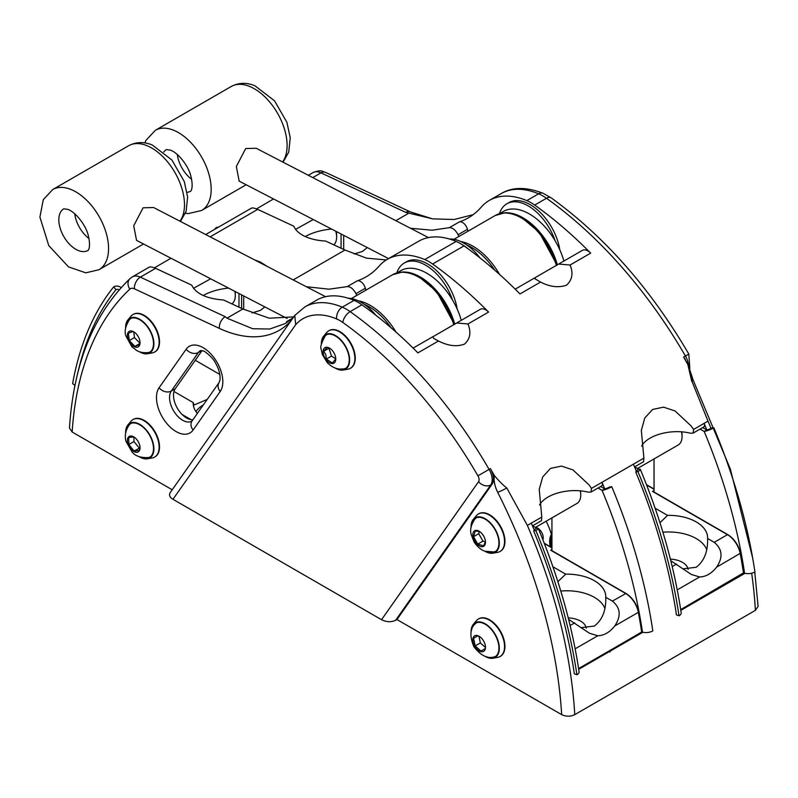 <?xml version="1.0" encoding="UTF-8"?>
<svg xmlns="http://www.w3.org/2000/svg" width="798" height="798" viewBox="0 0 798 798"><rect width="100%" height="100%" fill="white"/><g stroke="black" fill="none" stroke-linecap="round" stroke-linejoin="round"><path stroke-width="1.2" d="M659.966 522.73L667.527 515.358A38.873 22.444 180 0 1 707.597 537.792A38.873 22.444 180 0 1 707.577 538.48C708.045 551.428 704.255 561.024 696.205 567.258L683.407 568.804M706.629 549.453A38.873 22.444 -0 0 0 662.909 532.226M670.779 560.725L691.357 574.48L699.627 576.964C705.861 576.794 711.527 573.533 716.604 567.159C723.188 557.393 722.39 549.114 714.23 542.321L707.577 538.48M654.041 458.94L654.041 492.027M743.746 573.213A21.845 12.608 60 0 1 744.544 573.134A412.985 238.432 -120 0 0 704.195 431.459L700.085 429.095M681.761 431.878A16.658 9.616 60 0 1 682.051 435L682.051 436.506A18.514 10.683 60 0 1 678.21 444.985L637.472 468.506M197.385 413.414A38.873 22.444 180 0 1 193.196 403.279A38.873 22.444 180 0 1 193.206 402.591L194.104 404.975L207.191 399.459M173.974 391.489L193.206 402.591M203.54 404.656A38.873 22.444 -0 0 0 195.959 411.588M557.882 581.722L565.702 574.151A38.873 22.444 180 0 1 605.762 596.585A38.873 22.444 180 0 1 605.742 597.273C606.211 610.221 602.43 619.817 594.37 626.051L581.572 627.597M604.794 608.246A38.873 22.444 -0 0 0 560.775 591.049M273.534 198.951L256.537 208.886M170.962 258.223L154.443 267.829M305.265 236.547C312.636 232.477 321.414 229.974 331.579 229.056M203.171 295.499C210.283 291.559 218.742 289.085 228.537 288.088M243.689 295.938L243.689 309.365M546.151 521.224A46.274 26.723 60 0 1 551.937 536.336M641.632 446.062C647.856 434.74 671.786 428.506 690.679 433.274L693.203 433.065L693.562 429.444L691.198 426.022L675.058 410.96L663.567 407.16L652.594 409.454L644.794 417.992L641.323 430.441L643.896 458.112L643.577 461.713L634.56 466.92M636.156 470.74L638.749 469.244A7.401 1.327 157.4 0 1 640.345 469.424A7.401 1.327 157.4 0 1 637.931 471.588L635.727 471.927A3.701 0.658 -22.6 0 0 636.934 470.85A3.701 0.658 -22.6 0 0 636.166 470.75L636.166 470.75A412.327 238.063 60 0 0 633.383 464.187L643.896 458.112M597.991 488.037L602.101 490.411A7.401 1.327 -22.6 0 0 611.757 486.7A420.386 242.712 -120 0 1 652.824 630.909A7.401 3.411 171.6 0 1 642.45 632.076A412.985 238.432 -120 0 0 602.101 490.411L604.754 488.885A412.327 238.063 -120 0 0 601.971 482.321L591.458 488.386L591.109 492.007L601.642 485.932A3.701 2.135 -120 0 0 601.971 482.321L633.383 464.187M642.919 632.225L610.34 651.038L609.921 652.026L609.293 651.637L578.71 669.303M609.921 652.026L609.293 651.637A21.476 12.399 60 0 0 608.355 651.747M534.062 529.682L536.655 528.186A7.401 1.327 157.4 0 1 538.251 528.366C558.43 576.924 572.036 624.734 579.089 671.796A7.401 3.411 -8.4 0 1 576.914 674.739L574.341 673.811A416.686 240.577 -120 0 0 533.633 530.87A3.701 0.658 -22.6 0 0 534.83 529.792A3.701 0.658 -22.6 0 0 534.071 529.692L534.071 529.692A412.327 238.063 60 0 0 531.288 523.129L527.368 525.393L506.82 488.027A9.257 0.738 153.3 0 1 497.693 492.306A403.08 232.717 -120 0 1 561.662 714.629L396.945 619.537L395.638 620.285C391.219 622.32 386.511 622.121 381.534 619.707L172.967 499.289C169.715 497.234 168.787 495.039 170.164 492.705L294.771 315.429L304.786 306.981A92.558 53.436 -120 0 1 342.272 307.17A44.429 25.646 -120 0 1 350.142 311.629A333.195 192.368 -120 0 1 489.094 469.374L490.401 468.616A333.195 192.368 60 0 1 494.391 475.618C499.119 481.174 503.259 485.314 506.82 488.027M754.758 572.066L758.1 606.4L755.397 610.35L574.769 714.639C570.4 716.704 566.031 716.704 561.662 714.629M706.848 429.942L704.195 431.459A7.401 1.327 -22.6 0 0 713.851 427.758L711.636 428.097A3.701 0.658 157.4 0 1 706.848 429.942L706.848 429.942A412.327 238.063 -120 0 0 704.065 423.379L707.996 421.115L691.896 381.175L690.729 372.716L688.006 364.467L693.143 380.077A9.257 0.738 -26.7 0 1 691.896 381.175L707.996 421.115A412.327 238.063 -120 0 1 711.078 428.406M680.804 610.35L745.013 573.283M638.749 469.244L634.639 466.88M635.727 471.927A416.686 240.577 -120 0 1 676.435 614.869L679.008 615.797A7.401 3.411 -8.4 0 0 681.183 612.854C674.14 565.792 660.525 517.982 640.345 469.424M713.851 427.758A420.386 242.712 -120 0 1 754.928 571.966A7.401 3.411 171.6 0 1 744.544 573.134M706.809 429.952L702.709 427.578M693.203 433.065L703.736 426.98A3.701 2.135 -120 0 0 704.065 423.379L693.562 429.444M467.997 231.221A95.81 55.321 60 0 1 467.468 229.295A7.401 4.279 -120 0 0 459.299 221.924A148.089 85.496 -120 0 0 468.286 217.864A148.089 85.496 -120 0 0 481.244 207.131A92.558 53.436 -120 0 1 489.344 200.428A92.558 53.436 -120 0 1 526.83 200.617L538.61 193.814A92.558 53.436 -120 0 0 501.124 193.625L489.344 200.428M458.77 236.547L458.102 234.702C455.449 229.944 452.536 227.6 449.364 227.659L432.117 230.213L410.461 228.258M341.075 233.984L341.075 248.228M343.689 235.34L343.689 249.445M688.095 569.393A19.441 11.222 -0 0 0 670.37 559.109M121.226 287.559A7.401 5.895 38.8 0 0 113.715 286.821L115.929 289.714A3.701 2.953 -141.2 0 1 119.221 289.814M77.765 373.055A416.686 240.577 60 0 1 115.929 289.714M74.952 385.444L72.638 383.609A420.386 242.712 60 0 1 113.715 286.821M218.512 227.141A7.401 5.895 38.8 0 0 215.809 227.879L216.248 228.447M172.218 489.782L72.159 432.017L69.446 428.027C73.725 363.21 93.935 313.385 130.064 278.572A9.257 7.491 -133.1 0 0 129.845 289.115A403.08 232.717 -120 0 0 72.159 432.017M293.754 316.876L269.305 318.193L242.871 308.986L223.58 299.998C206.612 298.721 195.999 293.774 191.729 285.155L155.61 268.327C151.66 266.712 149.386 266.462 148.767 267.599M193.495 288.287L210.662 278.811M386.272 259.958L366.462 258.133L344.965 250.043L325.674 241.056C317.674 240.617 310.771 239.071 304.946 236.407C299.21 233.684 295.509 230.293 293.824 226.213L257.704 209.385C253.764 207.769 251.48 207.52 250.861 208.647M267.32 266.492L260.447 262.103L254.622 259.909M264.816 306.891L260.447 310.362L252.008 312.946M313.265 219.56L295.599 229.345M367.299 205.874L359.928 202.054M367.27 247.56L362.541 251.42L354.103 253.993M535.398 527.468A7.771 4.489 60 0 1 537.563 528.116M538.351 528.615A7.771 4.489 60 0 1 543.229 537.732A7.771 4.489 60 0 1 542.879 539.757M356.676 295.489L355.998 293.644C353.354 288.886 350.442 286.542 347.26 286.612L329.095 289.185L306.352 286.731M570.071 265.026L558.68 264.058L535.318 277.544L535.019 278.841L540.585 282.053C549.702 286.851 558.341 287.908 566.48 285.235C572.276 279.869 573.473 273.135 570.071 265.026L590.67 253.136A11.102 6.414 -120 0 0 582.341 250.392L558.67 264.058M538.251 528.366A7.401 1.327 157.4 0 1 535.837 530.53L533.633 530.87M611.757 486.7L609.542 487.039A3.701 0.658 157.4 0 1 604.754 488.885L600.605 486.521M679.008 615.797A420.386 242.712 -120 0 0 637.931 471.588M336.138 231.42A16.658 9.616 60 0 1 336.626 235.57L336.626 237.076A18.514 10.683 60 0 1 333.793 244.836M654.041 490.531L652.515 491.408L653.562 492.007M743.537 572.854L680.694 609.612M641.891 632.126A21.845 12.608 60 0 1 642.45 632.076M539.528 505.004C545.762 493.683 569.692 487.448 588.585 492.216L591.109 492.007M365.903 290.163A95.81 55.321 60 0 1 365.364 288.238A7.401 4.279 -120 0 0 357.205 280.876L347.26 286.612M173.525 394.112L173.525 396.536M591.458 488.386L589.104 484.965L572.964 469.902L561.473 466.102L550.5 468.396L542.7 476.945L539.229 489.383L541.802 517.064L541.483 520.655L532.456 525.872M536.655 528.186L532.545 525.822M214.602 229.395A420.386 242.712 60 0 1 215.809 227.879M490.401 468.616A14.813 8.549 60 0 1 492.077 484.196L396.945 619.537M478.61 618.889A21.656 12.509 60 0 1 478.81 618.769A21.656 12.509 60 0 1 500.466 631.278A21.656 12.509 60 0 1 500.466 656.285A21.656 12.509 60 0 1 500.266 656.395M478.61 513.842A21.656 12.509 60 0 1 478.81 513.722A21.656 12.509 60 0 1 500.466 526.231A21.656 12.509 60 0 1 500.466 551.238A21.656 12.509 60 0 1 500.266 551.348M328.926 330.691A21.656 12.509 60 0 1 329.115 330.572A21.656 12.509 60 0 1 350.771 343.08A21.656 12.509 60 0 1 350.771 368.087A21.656 12.509 60 0 1 350.581 368.197M172.967 499.289L295.699 324.676L294.771 315.429M133.186 314.412A21.656 12.509 60 0 1 133.386 314.302A21.656 12.509 60 0 1 155.041 326.801A21.656 12.509 60 0 1 155.041 351.808A21.656 12.509 60 0 1 154.842 351.918M133.186 419.459A21.656 12.509 60 0 1 133.386 419.339A21.656 12.509 60 0 1 155.041 431.848A21.656 12.509 60 0 1 155.041 456.855A21.656 12.509 60 0 1 154.842 456.965M291.17 320.547A138.832 80.159 -120 0 1 219.3 328.357A9.257 5.835 -65 0 1 225.216 316.696L226.951 318.173L252.717 328.746L269.804 329.015L285.205 323.569L293.006 317.953L286.522 321.684A148.089 85.496 -120 0 0 290.103 320.317M432.656 218.871L410.381 211.899A9.257 5.835 115 0 0 405.843 212.408L432.656 218.871L454.142 219.5L473.154 214.662M688.455 365.005A14.813 8.549 -120 0 0 685.432 356.018L683.597 357.075A333.195 192.368 60 0 1 687.866 364.566L691.736 381.254M687.866 364.566L686.1 361.085M683.597 357.075L685.412 359.609M456.576 323L467.977 323.968C471.369 332.397 470.172 339.13 464.386 344.177C456.636 346.94 447.997 345.883 438.481 340.995L433.723 338.432L432.735 336.856L480.246 309.335A11.102 6.414 -120 0 1 488.576 312.078A333.195 192.368 -120 0 0 432.606 264.018A44.429 25.646 -120 0 0 424.736 259.559A92.558 53.436 60 0 0 387.249 259.37A92.558 53.436 60 0 0 379.15 266.073A148.089 85.496 60 0 1 366.182 276.816A148.089 85.496 60 0 1 357.205 280.876M576.914 674.739A420.386 242.712 -120 0 0 535.837 530.53M681.492 431.858A18.514 10.683 60 0 1 682.051 436.506M335.768 231.23A18.514 10.683 60 0 1 336.626 237.076M667.527 515.358L655.128 508.196M565.702 574.151L552.904 566.76M551.937 549.473L550.68 550.201L625.632 593.473A18.514 10.683 60 0 1 638.35 612.335L614.769 625.951C621.333 616.016 620.545 607.737 612.395 601.113L605.742 597.273M219.799 374.452L195.261 360.277M192.936 419.738A18.514 10.683 60 0 1 177.246 408.067A18.514 10.683 60 0 1 175.241 388.756L171.311 391.02A9.257 7.302 -144.9 0 1 159.101 387.748A27.77 16.03 -120 0 0 166.293 422.87A27.77 16.03 -120 0 0 193.106 430.052L220.198 391.519A27.77 16.03 -120 0 0 213.006 356.407A27.77 16.03 -120 0 0 186.183 349.215L159.101 387.748M471.059 632.415A19.99 11.541 60 0 1 473.354 624.335L476.426 620.684A21.656 12.509 60 0 1 478.411 618.999A21.656 12.509 60 0 1 500.067 631.497A21.656 12.509 60 0 1 500.067 656.515A21.656 12.509 60 0 1 497.613 657.392L492.915 658.23A19.99 11.541 60 0 1 484.765 656.175M471.059 527.378A19.99 11.541 60 0 1 473.354 519.289L476.426 515.638A21.656 12.509 60 0 1 478.411 513.952A21.656 12.509 60 0 1 500.067 526.461A21.656 12.509 60 0 1 500.067 551.468A21.656 12.509 60 0 1 497.613 552.346L492.915 553.184A19.99 11.541 60 0 1 484.765 551.129M321.365 344.227A19.99 11.541 60 0 1 323.659 336.138L326.731 332.487A21.656 12.509 60 0 1 328.726 330.801A21.656 12.509 60 0 1 350.382 343.31A21.656 12.509 60 0 1 350.382 368.317A21.656 12.509 60 0 1 347.928 369.195L343.23 370.033A19.99 11.541 60 0 1 335.08 367.978M125.625 432.985A19.99 11.541 60 0 1 127.929 424.905L130.992 421.254A21.656 12.509 60 0 1 132.987 419.568A21.656 12.509 60 0 1 154.642 432.077A21.656 12.509 60 0 1 154.642 457.084A21.656 12.509 60 0 1 152.189 457.962L147.49 458.8A19.99 11.541 60 0 1 143.909 458.67A19.99 11.541 60 0 1 139.341 456.745M125.625 327.948A19.99 11.541 60 0 1 127.929 319.868L130.992 316.208A21.656 12.509 60 0 1 132.987 314.522A21.656 12.509 60 0 1 154.642 327.03A21.656 12.509 60 0 1 154.642 352.038A21.656 12.509 60 0 1 152.189 352.925L147.49 353.753A19.99 11.541 60 0 1 139.341 351.699M580.296 490.87A18.514 10.683 60 0 1 580.735 494.999A18.514 10.683 60 0 1 576.904 503.478L535.368 527.448M580.405 490.88A17.775 10.264 60 0 1 580.735 494.401A17.775 10.264 60 0 1 580.735 494.69M550.68 550.201L551.727 550.8M641.702 631.647L638.36 611.886M578.65 668.904L641.542 632.595A0.738 0.738 0 0 0 641.911 631.866L578.65 668.874M234.861 291.36A18.514 10.683 60 0 1 235.23 293.903A18.514 10.683 60 0 1 235.31 295.569A18.514 10.683 60 0 1 231.819 303.839M235.31 295.26A17.775 10.264 -120 0 0 235.31 294.971A17.775 10.264 -120 0 0 235.24 293.365A17.775 10.264 -120 0 0 234.971 291.42M473.354 624.335A19.99 11.541 60 0 1 495.179 634.33A19.99 11.541 60 0 1 492.915 658.23M473.354 519.289A19.99 11.541 60 0 1 495.179 529.283A19.99 11.541 60 0 1 492.915 553.184M323.659 336.138A19.99 11.541 60 0 1 345.494 346.132A19.99 11.541 60 0 1 343.23 370.033M127.929 424.905A19.99 11.541 60 0 1 149.755 434.9A19.99 11.541 60 0 1 147.49 458.8M127.929 319.868A19.99 11.541 60 0 1 149.755 329.853A19.99 11.541 60 0 1 147.49 353.753M468.466 249.106A42.573 24.578 -120 0 0 461.025 243.919M499.488 213.684L503.398 211.43A52.199 30.134 60 0 1 555.139 240.777A42.573 24.578 -120 0 0 506.88 203.789L508.974 202.582A42.573 24.578 60 0 1 559.029 245.804A42.573 24.578 60 0 1 559.807 249.804M614.769 625.951C609.692 632.325 604.026 635.587 597.792 635.757L575.149 648.824M568.595 619.308L589.523 633.273L597.792 635.757M471.538 630.33A19.441 11.222 60 0 1 475.468 623.268A19.441 11.222 60 0 1 494.9 634.49A19.441 11.222 60 0 1 494.9 656.934A19.441 11.222 60 0 1 486.82 656.794M471.538 525.293A19.441 11.222 60 0 1 475.468 518.221A19.441 11.222 60 0 1 494.9 529.443A19.441 11.222 60 0 1 494.9 551.887A19.441 11.222 60 0 1 486.82 551.747M321.853 342.143A19.441 11.222 60 0 1 325.774 335.07A19.441 11.222 60 0 1 345.215 346.292A19.441 11.222 60 0 1 345.215 368.736A19.441 11.222 60 0 1 337.125 368.596M126.114 430.91A19.441 11.222 60 0 1 130.044 423.838A19.441 11.222 60 0 1 149.475 435.06A19.441 11.222 60 0 1 149.475 457.503A19.441 11.222 60 0 1 143.79 458.162A19.441 11.222 60 0 1 141.386 457.364M126.114 325.863A19.441 11.222 60 0 1 130.044 318.791A19.441 11.222 60 0 1 149.475 330.013A19.441 11.222 60 0 1 149.475 352.457A19.441 11.222 60 0 1 141.386 352.327M586.261 628.186A19.441 11.222 -0 0 0 568.236 617.881M449.384 239.001A42.573 24.578 60 0 1 479.967 257.884M506.88 203.789A42.573 24.578 -120 0 0 499.438 213.694M396.865 272.926L400.776 270.672A52.199 30.134 60 0 1 452.516 300.028A42.573 24.578 -120 0 0 404.267 263.041L406.362 261.824A42.573 24.578 60 0 1 456.406 305.055A42.573 24.578 60 0 1 457.184 309.055M555.139 240.777A52.199 30.134 60 0 1 563.897 261.046M404.267 263.041A42.573 24.578 -120 0 0 396.815 272.946M348.227 298.233A42.573 24.578 60 0 1 375.858 315.25M452.516 300.028A52.199 30.134 60 0 1 461.274 320.287M474.68 646.23A8.968 5.177 -120 0 0 481.573 651.757A8.968 5.177 -120 0 0 485.473 647.248A8.968 5.177 -120 0 0 479.129 636.275A8.968 5.177 -120 0 0 474.62 635.846A8.968 5.177 -120 0 0 474.68 646.23M472.985 536.765A8.968 5.177 -120 0 0 479.907 546.261A8.968 5.177 -120 0 0 485.473 542.201A8.968 5.177 -120 0 0 479.129 531.229A8.968 5.177 -120 0 0 477.603 530.56A8.968 5.177 -120 0 0 472.985 536.765M332.227 363.579A8.968 5.177 -120 0 0 335.778 359.05A8.968 5.177 -120 0 0 329.444 348.078A8.968 5.177 -120 0 0 323.749 355.319A8.968 5.177 -120 0 0 332.227 363.579M133.645 436.805A8.968 5.177 -120 0 0 127.371 440.556A8.968 5.177 -120 0 0 133.725 451.488A8.968 5.177 -120 0 0 140.049 447.818A8.968 5.177 -120 0 0 140.049 447.748A8.968 5.177 -120 0 0 133.705 436.845A8.968 5.177 -120 0 0 133.645 436.805M132.757 331.33A8.968 5.177 -120 0 0 127.401 336.207A8.968 5.177 -120 0 0 134.024 346.611A8.968 5.177 -120 0 0 140.049 342.781A8.968 5.177 -120 0 0 139.969 341.634A8.968 5.177 -120 0 0 133.705 331.798A8.968 5.177 -120 0 0 132.757 331.33M479.548 636.535L477.822 635.767L473.573 638.28L475.179 645.941L481.024 651.078L485.274 648.565L485.453 646.769M479.678 531.568L475.229 530.929L473.563 536.685L477.763 544.126L483.628 545.822L485.453 541.583M329.983 348.417L327.08 347.419L323.709 351.26L325.843 354.701L326.362 359.07L332.397 363.03L335.778 358.811M133.934 436.975L128.737 437.523L128.797 444.536L134.064 451.01L139.271 450.461L140.049 446.491M134.014 331.988L133.086 331.519L128.368 333.155L129.276 340.586L134.912 346.372L139.63 344.736L140.029 342.192M466.73 244.956A52.199 30.134 60 0 1 494.82 270.253M557.363 264.856A52.199 30.134 -120 0 0 503.957 212.896M473.573 638.28L477.892 635.787M485.413 647.387L480.356 642.949L475.179 645.941M480.356 642.949L478.96 636.245M485.413 541.852L482.94 541.134L477.763 544.126M482.94 541.134L478.74 533.692L473.563 536.685M478.74 533.692L479.389 531.448M326.362 359.07L331.549 356.078L328.886 348.267L323.709 351.26M335.778 358.861L331.549 356.078M139.919 447.947L134.064 451.01M139.241 448.017L133.974 441.543L128.797 444.536M133.974 441.543L133.934 436.985M139.879 343.509L134.912 346.372M139.919 343.21L134.463 337.594L129.276 340.586M134.463 337.594L133.755 331.848M454.75 324.128A52.199 30.134 -120 0 0 401.334 272.148M364.117 304.208A52.199 30.134 60 0 1 390.95 327.649M428.446 237.585L256.218 148.268L245.704 148.538L236.338 166.503L239.171 181.136L388.566 258.612M325.564 296.696L153.595 207.52L143.091 207.789L133.715 225.754L136.548 240.378L287.17 318.492M191.65 179.311A24.06 13.895 60 0 1 177.336 154.523M89.027 238.562A24.06 13.895 60 0 1 74.723 213.764M387.249 259.37L418.661 241.235A92.558 53.436 60 0 1 456.147 241.425A44.429 25.646 60 0 1 464.017 245.884A333.195 192.368 60 0 1 519.987 293.943L540.585 282.053M590.67 253.136A333.195 192.368 -120 0 0 534.7 205.076A44.429 25.646 -120 0 0 526.83 200.617M304.786 306.981L316.567 300.178A92.558 53.436 60 0 1 354.053 300.367A44.429 25.646 60 0 1 361.923 304.826A333.195 192.368 60 0 1 417.893 352.886L438.481 340.995M202.034 350.641L175.241 388.756M241.595 294.851L241.595 308.387M238.981 293.494L238.981 307.17M551.937 517.882L551.937 550.67M699.627 576.964L677.243 589.882M652.515 491.408L727.467 534.68A18.514 10.683 60 0 1 740.185 553.543A412.985 238.432 60 0 1 743.527 573.343L680.744 609.931M680.744 609.961L743.377 573.792A0.738 0.738 0 0 0 743.746 573.074L740.404 553.253L716.604 567.159M191.041 419.638L182.114 414.491M574.769 714.639A412.327 238.063 -120 0 0 527.368 525.393M755.397 610.35A412.327 238.063 -120 0 0 751.686 573.213M467.468 229.295L458.102 234.702M219.3 328.357L134.423 288.816A9.257 5.835 -65 0 1 140.338 277.145A18.514 10.683 -120 0 0 132.338 276.886L130.064 278.572M225.216 316.696L140.338 277.145L155.61 268.327M210.143 236.846L257.704 209.385M405.843 212.408L320.966 172.867L312.766 177.595M312.966 172.597C322.332 169.176 321.933 171.69 325.504 172.358A9.257 5.835 115 0 0 320.966 172.867A18.514 10.683 -120 0 0 312.966 172.597L308.317 175.291M676.564 564.066L672.205 566.58M551.428 534.48A20.179 11.651 -120 0 0 550.291 546.7M610.34 651.038A21.476 12.399 -120 0 0 609.403 651.148M646.599 484.965L654.041 489.254M714.23 542.321L727.467 534.68L727.995 534.979M653.263 491.578L727.836 534.64C734.3 538.83 738.489 545.044 740.404 553.253L740.195 553.094M365.364 288.238L355.998 293.644M544.356 543.518L551.937 547.897M541.802 517.064L531.288 523.129M494.391 475.618A22.214 12.828 -120 0 0 497.693 492.306M395.638 620.285L490.77 484.945L492.077 484.196M478.561 481.673A9.257 7.302 35.1 0 0 490.77 484.945A14.813 8.549 -120 0 0 489.094 469.374L477.932 475.837A5.556 3.202 60 0 1 478.561 481.673L381.534 619.707M295.699 324.676A83.301 48.089 60 0 1 336.606 318.941A35.172 20.309 60 0 1 342.831 322.472A323.938 187.031 60 0 1 477.932 475.837M134.423 288.816A9.257 5.347 -120 0 0 129.845 289.115M226.951 318.173L242.871 308.986M293.215 279.918L344.965 250.043M408.865 213.146L395.828 220.667M551.538 547.418A19.441 11.222 60 0 1 551.807 535.827M689.831 368.516L688.824 354.063C650.51 288.607 604.595 236.517 551.089 197.804A9.257 4.688 125.5 0 0 546.48 198.273A44.429 25.646 -120 0 0 538.61 193.814A9.257 6.015 112.8 0 1 543.079 193.276C526.221 186.802 512.236 186.912 501.124 193.625M688.824 354.063L685.432 356.018A333.195 192.368 -120 0 0 546.48 198.273L534.7 205.076M342.831 322.472A9.257 4.688 -54.5 0 1 350.142 311.629L361.923 304.826M551.428 550.371L626.001 593.433L612.395 601.113M193.106 430.052A9.257 7.302 -144.9 0 1 192.079 420.955L191.909 421.154A18.514 10.683 60 0 1 174.682 412.516A18.514 10.683 60 0 1 171.311 391.02L198.403 352.487A9.257 7.302 -144.9 0 1 186.183 349.215M336.606 318.941A9.257 6.015 -67.2 0 1 342.272 307.17L354.053 300.367M220.198 391.519A9.257 7.302 -144.9 0 1 219.171 382.422L219.959 380.067C220.507 374.91 219.021 369.235 215.52 363.06C213.355 357.893 203.709 350.113 203.101 350.97L200.478 350.561A18.514 10.683 60 0 0 198.403 352.487L201.714 350.581M578.6 668.564L641.692 632.136A412.985 238.432 60 0 0 638.35 612.335L638.57 612.046C636.654 603.837 632.465 597.632 626.001 593.433L626.161 593.772M574.73 622.859L570.111 625.522M476.735 622.53L474.92 624.056A19.421 11.212 60 0 1 476.147 622.919M495.538 656.515A19.421 11.212 60 0 1 493.942 657.003L496.176 656.195M476.735 517.483L474.92 519.019A19.421 11.212 60 0 1 476.147 517.882M495.538 551.468A19.421 11.212 60 0 1 493.942 551.967L496.176 551.149M327.05 334.332L325.225 335.858A19.421 11.212 60 0 1 326.462 334.721M345.853 368.317A19.421 11.212 60 0 1 344.247 368.816L346.492 367.998M150.114 457.084A19.421 11.212 60 0 1 148.518 457.583C140.747 457.902 135.281 456.067 132.129 452.067L126.064 441.523C125.535 439.758 123.55 432.785 129.495 424.626A19.421 11.212 60 0 1 130.722 423.489M150.114 352.038A19.421 11.212 60 0 1 148.518 352.536C140.518 353.424 136.727 350.432 136.508 350.372L131.889 346.771L125.974 336.128C124.189 331.729 125.366 326.212 129.495 319.589A19.421 11.212 60 0 1 130.722 318.452M499.548 274.422A52.758 30.464 -120 0 0 471.049 245.166A52.758 30.464 -120 0 0 460.815 241.545M453.982 239.31L495.269 215.48A52.758 30.464 60 0 1 519.747 217.056A52.758 30.464 60 0 1 556.376 265.495M351.359 298.562L392.646 274.721A52.758 30.464 60 0 1 417.125 276.298A52.758 30.464 60 0 1 453.763 324.776M395.978 332.058A52.758 30.464 -120 0 0 368.437 304.407A52.758 30.464 -120 0 0 358.202 300.786M144.797 142.922L145.944 140.358L155.321 130.323L231.24 86.493A46.274 26.723 60 0 1 249.584 86.423A46.274 26.723 60 0 1 281.495 121.077A46.274 26.723 60 0 1 282.622 161.964M155.321 130.323A46.274 26.723 60 0 1 173.665 130.254A46.274 26.723 60 0 1 207.689 170.293A46.274 26.723 60 0 1 201.595 210.482L246.153 184.757M163.79 151.979A24.06 13.895 60 0 1 166.433 149.555L170.632 150.184C178.732 153.236 188.627 166.453 190.842 176.019C194.223 190.014 189.834 192.009 190.493 191.241A24.06 13.895 60 0 1 187.081 192.318M52.698 189.565A46.274 26.723 60 0 1 71.042 189.505A46.274 26.723 60 0 1 105.067 229.535A46.274 26.723 60 0 1 98.982 269.724L85.775 272.836L68.528 266.911L48.798 245.634L39.9 217.076L43.321 199.61L52.698 189.565L128.618 145.735A46.274 26.723 60 0 1 146.962 145.675A46.274 26.723 60 0 1 178.872 180.318A46.274 26.723 60 0 1 179.999 221.206M87.87 250.492A24.06 13.895 60 0 1 70.503 245.225A24.06 13.895 60 0 1 59.012 222.812A24.06 13.895 60 0 1 63.81 208.807L68.02 209.425C76.109 212.487 86.004 225.694 88.219 235.26C91.6 249.255 87.211 251.25 87.87 250.492M456.147 241.425L424.736 259.559M464.017 245.884L432.606 264.018M459.299 221.924L449.364 227.659M467.977 323.968L488.576 312.078M149.146 267.18L132.338 276.886M251.25 208.238L205.694 234.532M608.435 651.707L609.492 651.577M752.644 557.932L730.37 469.114L693.143 380.077M646.48 484.645L654.041 489.004M544.226 543.199L551.937 547.647M551.089 197.804L543.079 193.276M410.381 211.899L325.504 172.358M219.171 382.422L192.079 420.955M580.735 494.401L580.735 494.999M235.31 294.971L235.31 295.569M131.311 423.1L129.495 424.626M150.752 456.765L148.518 457.583M131.311 318.053L129.495 319.589M150.752 351.719L148.518 352.536M474.92 624.056C469.962 628.914 469.623 636.465 473.882 646.719C480.605 655.417 487.289 658.839 493.942 657.003M474.92 519.019C471.089 524.645 469.832 529.802 471.159 534.47L474.142 542.101C479.389 549.792 484.705 551.149 485.114 551.248L493.942 551.967M325.225 335.858C321.335 343.12 319.978 347.519 321.165 349.065L322.372 354.591L327.31 362.721C331.788 367.06 336.347 369.185 340.985 369.085L344.247 368.816M495.269 215.48L504.685 212.867L511.947 213.635L521.274 217.285L539.199 232.148L557.004 265.086M392.646 274.721L402.062 272.108L409.324 272.886L418.661 276.527L436.576 291.39L454.391 324.357M231.24 86.493C238.752 82.573 246.642 82.324 254.911 85.765L274.522 100.767L286.901 122.313L290.243 137.785L288.726 152.129L283.051 162.184M201.595 210.482L188.388 213.585L185.425 213.295M98.982 269.724L143.53 243.998M128.618 145.735C136.129 141.815 144.029 141.575 152.298 145.017L171.909 160.019L184.278 181.555L187.63 197.026L186.104 211.37L180.428 221.435M515.199 289.155L535.318 277.544M413.105 348.098L433.224 336.487"/></g></svg>
